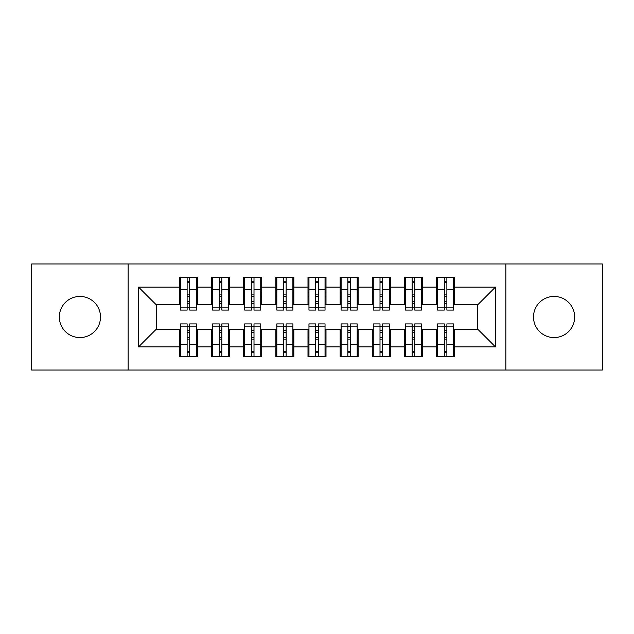 <?xml version="1.0" encoding="UTF-8"?>
<svg xmlns="http://www.w3.org/2000/svg" width="634" height="634" viewBox="0 0 634 634"><rect width="100%" height="100%" fill="white"/><g stroke="black" fill="none" stroke-linecap="round" stroke-linejoin="round"><path stroke-width="0.95" d="M554.076 296.427A20.573 20.573 0 0 0 533.503 317A20.573 20.573 0 0 0 554.076 337.573A20.573 20.573 0 0 0 574.658 317A20.573 20.573 0 0 0 554.076 296.427M79.924 296.427A20.573 20.573 0 0 0 59.342 317A20.573 20.573 0 0 0 79.924 337.573A20.573 20.573 0 0 0 100.497 317A20.573 20.573 0 0 0 79.924 296.427M505.861 370.042L602.3 370.042L602.3 263.958L505.861 263.958L505.861 370.042L128.139 370.042L128.139 263.958L31.7 263.958L31.7 370.042L128.139 370.042M444.299 296.585L446.875 296.585L444.299 296.585M446.875 337.415L444.299 337.415L446.875 337.415M412.155 296.585L414.723 296.585L412.155 296.585M414.723 337.415L412.155 337.415L414.723 337.415M380.004 296.585L382.579 296.585L380.004 296.585M382.579 337.415L380.004 337.415L382.579 337.415M347.86 296.585L350.436 296.585L347.86 296.585M350.436 337.415L347.86 337.415L350.436 337.415M315.716 296.585L318.284 296.585L315.716 296.585M318.284 337.415L315.716 337.415L318.284 337.415M283.564 296.585L286.14 296.585L283.564 296.585M286.14 337.415L283.564 337.415L286.14 337.415M251.421 296.585L253.996 296.585L251.421 296.585M253.996 337.415L251.421 337.415L253.996 337.415M219.277 296.585L221.845 296.585L219.277 296.585M221.845 337.415L219.277 337.415L221.845 337.415M505.861 263.958L128.139 263.958M180.381 304.788L156.265 304.788L138.584 287.107L138.584 346.893L179.414 346.893L179.414 356.863L197.412 356.863L197.412 346.893L211.558 346.893L211.558 356.863L229.563 356.863L229.563 346.893L243.71 346.893L243.71 356.863L261.707 356.863L261.707 346.893L275.853 346.893L275.853 356.863L293.851 356.863L293.851 346.893L307.997 346.893L307.997 356.863L326.003 356.863L326.003 346.893L340.149 346.893L340.149 356.863L358.147 356.863L358.147 346.893L372.293 346.893L372.293 356.863L390.29 356.863L390.29 346.893L404.437 346.893L404.437 356.863L422.442 356.863L422.442 346.893L436.588 346.893L436.588 356.863L454.586 356.863L454.586 329.212L477.735 329.212L477.735 304.788L453.619 304.788M138.584 287.107L179.414 287.107L179.414 304.788M477.735 304.788L495.416 287.107L454.586 287.107L454.586 277.137L436.588 277.137L436.588 287.107L422.442 287.107L422.442 277.137L404.437 277.137L404.437 287.107L390.29 287.107L390.29 277.137L372.293 277.137L372.293 287.107L358.147 287.107L358.147 277.137L340.149 277.137L340.149 287.107L326.003 287.107L326.003 277.137L307.997 277.137L307.997 287.107L293.851 287.107L293.851 277.137L275.853 277.137L275.853 287.107L261.707 287.107L261.707 277.137L243.71 277.137L243.71 287.107L229.563 287.107L229.563 277.137L211.558 277.137L211.558 287.107L197.412 287.107L197.412 277.137L179.414 277.137L179.414 287.107M495.416 287.107L495.416 346.893L454.586 346.893M422.442 346.893L422.442 329.212L437.547 329.212M436.588 346.893L436.588 329.212M454.586 287.107L454.586 304.788M390.29 346.893L390.29 329.212L405.403 329.212M404.437 346.893L404.437 329.212M436.588 287.107L436.588 304.788L421.475 304.788M422.442 287.107L422.442 304.788M358.147 346.893L358.147 329.212L373.26 329.212M372.293 346.893L372.293 329.212M404.437 287.107L404.437 304.788L389.331 304.788M390.29 287.107L390.29 304.788M326.003 346.893L326.003 329.212L341.108 329.212M340.149 346.893L340.149 329.212M372.293 287.107L372.293 304.788L357.18 304.788M358.147 287.107L358.147 304.788M293.851 346.893L293.851 329.212L308.964 329.212M307.997 346.893L307.997 329.212M340.149 287.107L340.149 304.788L325.036 304.788M326.003 287.107L326.003 304.788M261.707 346.893L261.707 329.212L276.82 329.212M275.853 346.893L275.853 329.212M307.997 287.107L307.997 304.788L292.892 304.788M293.851 287.107L293.851 304.788M229.563 346.893L229.563 329.212L244.669 329.212M243.71 346.893L243.71 329.212M275.853 287.107L275.853 304.788L260.74 304.788M261.707 287.107L261.707 304.788M197.412 346.893L197.412 329.212L212.525 329.212M211.558 346.893L211.558 329.212M243.71 287.107L243.71 304.788L228.597 304.788M229.563 287.107L229.563 304.788M187.125 296.585L189.701 296.585L187.125 296.585M189.701 337.415L187.125 337.415L189.701 337.415M138.584 346.893L156.265 329.212L180.381 329.212M179.414 346.893L179.414 329.212M211.558 287.107L211.558 304.788L196.453 304.788M197.412 287.107L197.412 304.788M156.265 304.788L156.265 329.212M437.547 304.788L436.588 304.788M405.403 304.788L404.437 304.788M373.26 304.788L372.293 304.788M341.108 304.788L340.149 304.788M308.964 304.788L307.997 304.788M276.82 304.788L275.853 304.788M244.669 304.788L243.71 304.788M212.525 304.788L211.558 304.788M196.453 329.212L197.412 329.212M228.597 329.212L229.563 329.212M260.74 329.212L261.707 329.212M292.892 329.212L293.851 329.212M325.036 329.212L326.003 329.212M357.18 329.212L358.147 329.212M389.331 329.212L390.29 329.212M421.475 329.212L422.442 329.212M453.619 329.212L454.586 329.212M495.416 346.893L477.735 329.212M180.381 277.462L196.453 277.462L180.381 277.462L180.381 310.089L187.125 310.089L187.125 277.581L196.453 277.629L196.453 310.089L189.701 310.089L189.701 277.629M187.125 281.765L189.701 281.765M187.125 307.387L189.701 307.387M189.701 303.353L187.125 303.353M187.125 301.768L189.701 301.768M197.412 292.409L196.453 292.409M197.412 296.585L196.453 296.585M180.381 292.409L179.414 292.409M180.381 296.585L179.414 296.585M196.453 356.538L180.381 356.538L196.453 356.538L196.453 323.911L189.701 323.911L189.701 356.419L180.381 356.371L180.381 323.911L187.125 323.911L187.125 356.371M189.701 352.235L187.125 352.235M189.701 326.613L187.125 326.613M187.125 330.647L189.701 330.647M189.701 332.232L187.125 332.232M179.414 341.591L180.381 341.591M179.414 337.415L180.381 337.415M196.453 341.591L197.412 341.591M196.453 337.415L197.412 337.415M212.525 277.462L228.597 277.462L212.525 277.462L212.525 310.089L219.277 310.089L219.277 277.581L228.597 277.629L228.597 310.089L221.845 310.089L221.845 277.629M219.277 281.765L221.845 281.765M219.277 307.387L221.845 307.387M221.845 303.353L219.277 303.353M219.277 301.768L221.845 301.768M229.563 292.409L228.597 292.409M229.563 296.585L228.597 296.585M212.525 292.409L211.558 292.409M212.525 296.585L211.558 296.585M244.669 277.462L260.74 277.462L244.669 277.462L244.669 310.089L251.421 310.089L251.421 277.581L260.74 277.629L260.74 310.089L253.996 310.089L253.996 277.629M251.421 281.765L253.996 281.765M251.421 307.387L253.996 307.387M253.996 303.353L251.421 303.353M251.421 301.768L253.996 301.768M261.707 292.409L260.74 292.409M261.707 296.585L260.74 296.585M244.669 292.409L243.71 292.409M244.669 296.585L243.71 296.585M276.82 277.462L292.892 277.462L276.82 277.462L276.82 310.089L283.564 310.089L283.564 277.581L292.892 277.629L292.892 310.089L286.14 310.089L286.14 277.629M283.564 281.765L286.14 281.765M283.564 307.387L286.14 307.387M286.14 303.353L283.564 303.353M283.564 301.768L286.14 301.768M293.851 292.409L292.892 292.409M293.851 296.585L292.892 296.585M276.82 292.409L275.853 292.409M276.82 296.585L275.853 296.585M308.964 277.462L325.036 277.462L308.964 277.462L308.964 310.089L315.716 310.089L315.716 277.581L325.036 277.629L325.036 310.089L318.284 310.089L318.284 277.629M315.716 281.765L318.284 281.765M315.716 307.387L318.284 307.387M318.284 303.353L315.716 303.353M315.716 301.768L318.284 301.768M326.003 292.409L325.036 292.409M326.003 296.585L325.036 296.585M308.964 292.409L307.997 292.409M308.964 296.585L307.997 296.585M228.597 356.538L212.525 356.538L228.597 356.538L228.597 323.911L221.845 323.911L221.845 356.419L212.525 356.371L212.525 323.911L219.277 323.911L219.277 356.371M221.845 352.235L219.277 352.235M221.845 326.613L219.277 326.613M219.277 330.647L221.845 330.647M221.845 332.232L219.277 332.232M211.558 341.591L212.525 341.591M211.558 337.415L212.525 337.415M228.597 341.591L229.563 341.591M228.597 337.415L229.563 337.415M260.74 356.538L244.669 356.538L260.74 356.538L260.74 323.911L253.996 323.911L253.996 356.419L244.669 356.371L244.669 323.911L251.421 323.911L251.421 356.371M253.996 352.235L251.421 352.235M253.996 326.613L251.421 326.613M251.421 330.647L253.996 330.647M253.996 332.232L251.421 332.232M243.71 341.591L244.669 341.591M243.71 337.415L244.669 337.415M260.74 341.591L261.707 341.591M260.74 337.415L261.707 337.415M292.892 356.538L276.82 356.538L292.892 356.538L292.892 323.911L286.14 323.911L286.14 356.419L276.82 356.371L276.82 323.911L283.564 323.911L283.564 356.371M286.14 352.235L283.564 352.235M286.14 326.613L283.564 326.613M283.564 330.647L286.14 330.647M286.14 332.232L283.564 332.232M275.853 341.591L276.82 341.591M275.853 337.415L276.82 337.415M292.892 341.591L293.851 341.591M292.892 337.415L293.851 337.415M325.036 356.538L308.964 356.538L325.036 356.538L325.036 323.911L318.284 323.911L318.284 356.419L308.964 356.371L308.964 323.911L315.716 323.911L315.716 356.371M318.284 352.235L315.716 352.235M318.284 326.613L315.716 326.613M315.716 330.647L318.284 330.647M318.284 332.232L315.716 332.232M307.997 341.591L308.964 341.591M307.997 337.415L308.964 337.415M325.036 341.591L326.003 341.591M325.036 337.415L326.003 337.415M341.108 277.462L357.18 277.462L341.108 277.462L341.108 310.089L347.86 310.089L347.86 277.581L357.18 277.629L357.18 310.089L350.436 310.089L350.436 277.629M347.86 281.765L350.436 281.765M347.86 307.387L350.436 307.387M350.436 303.353L347.86 303.353M347.86 301.768L350.436 301.768M358.147 292.409L357.18 292.409M358.147 296.585L357.18 296.585M341.108 292.409L340.149 292.409M341.108 296.585L340.149 296.585M357.18 356.538L341.108 356.538L357.18 356.538L357.18 323.911L350.436 323.911L350.436 356.419L341.108 356.371L341.108 323.911L347.86 323.911L347.86 356.371M350.436 352.235L347.86 352.235M350.436 326.613L347.86 326.613M347.86 330.647L350.436 330.647M350.436 332.232L347.86 332.232M340.149 341.591L341.108 341.591M340.149 337.415L341.108 337.415M357.18 341.591L358.147 341.591M357.18 337.415L358.147 337.415M373.26 277.462L389.331 277.462L373.26 277.462L373.26 310.089L380.004 310.089L380.004 277.581L389.331 277.629L389.331 310.089L382.579 310.089L382.579 277.629M380.004 281.765L382.579 281.765M380.004 307.387L382.579 307.387M382.579 303.353L380.004 303.353M380.004 301.768L382.579 301.768M390.29 292.409L389.331 292.409M390.29 296.585L389.331 296.585M373.26 292.409L372.293 292.409M373.26 296.585L372.293 296.585M389.331 356.538L373.26 356.538L389.331 356.538L389.331 323.911L382.579 323.911L382.579 356.419L373.26 356.371L373.26 323.911L380.004 323.911L380.004 356.371M382.579 352.235L380.004 352.235M382.579 326.613L380.004 326.613M380.004 330.647L382.579 330.647M382.579 332.232L380.004 332.232M372.293 341.591L373.26 341.591M372.293 337.415L373.26 337.415M389.331 341.591L390.29 341.591M389.331 337.415L390.29 337.415M405.403 277.462L421.475 277.462L405.403 277.462L405.403 310.089L412.155 310.089L412.155 277.581L421.475 277.629L421.475 310.089L414.723 310.089L414.723 277.629M412.155 281.765L414.723 281.765M412.155 307.387L414.723 307.387M414.723 303.353L412.155 303.353M412.155 301.768L414.723 301.768M422.442 292.409L421.475 292.409M422.442 296.585L421.475 296.585M405.403 292.409L404.437 292.409M405.403 296.585L404.437 296.585M421.475 356.538L405.403 356.538L421.475 356.538L421.475 323.911L414.723 323.911L414.723 356.419L405.403 356.371L405.403 323.911L412.155 323.911L412.155 356.371M414.723 352.235L412.155 352.235M414.723 326.613L412.155 326.613M412.155 330.647L414.723 330.647M414.723 332.232L412.155 332.232M404.437 341.591L405.403 341.591M404.437 337.415L405.403 337.415M421.475 341.591L422.442 341.591M421.475 337.415L422.442 337.415M437.547 277.462L453.619 277.462L437.547 277.462L437.547 310.089L444.299 310.089L444.299 277.581L453.619 277.629L453.619 310.089L446.875 310.089L446.875 277.629M444.299 281.765L446.875 281.765M444.299 307.387L446.875 307.387M446.875 303.353L444.299 303.353M444.299 301.768L446.875 301.768M454.586 292.409L453.619 292.409M454.586 296.585L453.619 296.585M437.547 292.409L436.588 292.409M437.547 296.585L436.588 296.585M453.619 356.538L437.547 356.538L453.619 356.538L453.619 323.911L446.875 323.911L446.875 356.419L437.547 356.371L437.547 323.911L444.299 323.911L444.299 356.371M446.875 352.235L444.299 352.235M446.875 326.613L444.299 326.613M444.299 330.647L446.875 330.647M446.875 332.232L444.299 332.232M436.588 341.591L437.547 341.591M436.588 337.415L437.547 337.415M453.619 341.591L454.586 341.591M453.619 337.415L454.586 337.415M180.381 277.629L187.125 277.629M189.701 307.878L196.453 307.878M189.701 289.786L196.453 289.786M180.381 307.878L187.125 307.878M180.381 289.786L187.125 289.786M187.125 294.136L189.701 294.136M187.125 282.606L189.701 282.606M196.453 356.371L189.701 356.371M187.125 326.122L180.381 326.122M187.125 344.214L180.381 344.214M196.453 326.122L189.701 326.122M196.453 344.214L189.701 344.214M189.701 339.864L187.125 339.864M189.701 351.394L187.125 351.394M212.525 277.629L219.277 277.629M221.845 307.878L228.597 307.878M221.845 289.786L228.597 289.786M212.525 307.878L219.277 307.878M212.525 289.786L219.277 289.786M219.277 294.136L221.845 294.136M219.277 282.606L221.845 282.606M244.669 277.629L251.421 277.629M253.996 307.878L260.74 307.878M253.996 289.786L260.74 289.786M244.669 307.878L251.421 307.878M244.669 289.786L251.421 289.786M251.421 294.136L253.996 294.136M251.421 282.606L253.996 282.606M276.82 277.629L283.564 277.629M286.14 307.878L292.892 307.878M286.14 289.786L292.892 289.786M276.82 307.878L283.564 307.878M276.82 289.786L283.564 289.786M283.564 294.136L286.14 294.136M283.564 282.606L286.14 282.606M308.964 277.629L315.716 277.629M318.284 307.878L325.036 307.878M318.284 289.786L325.036 289.786M308.964 307.878L315.716 307.878M308.964 289.786L315.716 289.786M315.716 294.136L318.284 294.136M315.716 282.606L318.284 282.606M228.597 356.371L221.845 356.371M219.277 326.122L212.525 326.122M219.277 344.214L212.525 344.214M228.597 326.122L221.845 326.122M228.597 344.214L221.845 344.214M221.845 339.864L219.277 339.864M221.845 351.394L219.277 351.394M260.74 356.371L253.996 356.371M251.421 326.122L244.669 326.122M251.421 344.214L244.669 344.214M260.74 326.122L253.996 326.122M260.74 344.214L253.996 344.214M253.996 339.864L251.421 339.864M253.996 351.394L251.421 351.394M292.892 356.371L286.14 356.371M283.564 326.122L276.82 326.122M283.564 344.214L276.82 344.214M292.892 326.122L286.14 326.122M292.892 344.214L286.14 344.214M286.14 339.864L283.564 339.864M286.14 351.394L283.564 351.394M325.036 356.371L318.284 356.371M315.716 326.122L308.964 326.122M315.716 344.214L308.964 344.214M325.036 326.122L318.284 326.122M325.036 344.214L318.284 344.214M318.284 339.864L315.716 339.864M318.284 351.394L315.716 351.394M341.108 277.629L347.86 277.629M350.436 307.878L357.18 307.878M350.436 289.786L357.18 289.786M341.108 307.878L347.86 307.878M341.108 289.786L347.86 289.786M347.86 294.136L350.436 294.136M347.86 282.606L350.436 282.606M357.18 356.371L350.436 356.371M347.86 326.122L341.108 326.122M347.86 344.214L341.108 344.214M357.18 326.122L350.436 326.122M357.18 344.214L350.436 344.214M350.436 339.864L347.86 339.864M350.436 351.394L347.86 351.394M373.26 277.629L380.004 277.629M382.579 307.878L389.331 307.878M382.579 289.786L389.331 289.786M373.26 307.878L380.004 307.878M373.26 289.786L380.004 289.786M380.004 294.136L382.579 294.136M380.004 282.606L382.579 282.606M389.331 356.371L382.579 356.371M380.004 326.122L373.26 326.122M380.004 344.214L373.26 344.214M389.331 326.122L382.579 326.122M389.331 344.214L382.579 344.214M382.579 339.864L380.004 339.864M382.579 351.394L380.004 351.394M405.403 277.629L412.155 277.629M414.723 307.878L421.475 307.878M414.723 289.786L421.475 289.786M405.403 307.878L412.155 307.878M405.403 289.786L412.155 289.786M412.155 294.136L414.723 294.136M412.155 282.606L414.723 282.606M421.475 356.371L414.723 356.371M412.155 326.122L405.403 326.122M412.155 344.214L405.403 344.214M421.475 326.122L414.723 326.122M421.475 344.214L414.723 344.214M414.723 339.864L412.155 339.864M414.723 351.394L412.155 351.394M437.547 277.629L444.299 277.629M446.875 307.878L453.619 307.878M446.875 289.786L453.619 289.786M437.547 307.878L444.299 307.878M437.547 289.786L444.299 289.786M444.299 294.136L446.875 294.136M444.299 282.606L446.875 282.606M453.619 356.371L446.875 356.371M444.299 326.122L437.547 326.122M444.299 344.214L437.547 344.214M453.619 326.122L446.875 326.122M453.619 344.214L446.875 344.214M446.875 339.864L444.299 339.864M446.875 351.394L444.299 351.394"/></g></svg>
